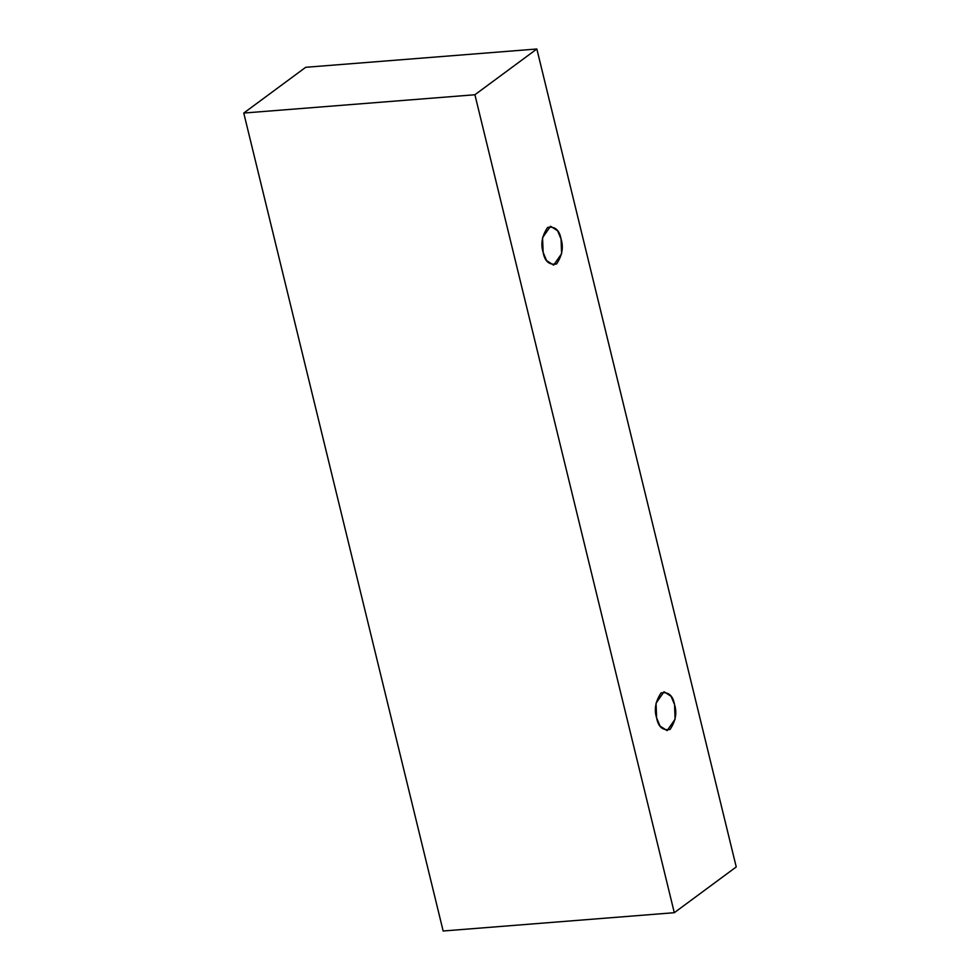 <?xml version="1.0" encoding="UTF-8"?>
<svg xmlns="http://www.w3.org/2000/svg" width="980" height="980" viewBox="0 0 980 980"><rect width="100%" height="100%" fill="white"/><g stroke="black" fill="none" stroke-linecap="round" stroke-linejoin="round"><path stroke-width="1.47" d="M536.844 49L736.237 866.945L674.301 912.698L443.156 931L674.301 912.698L474.908 94.754L243.763 113.055L443.156 931L243.763 113.055L474.908 94.754L536.844 49L305.699 67.302L536.844 49L474.908 94.754L674.301 912.698L736.237 866.945L536.844 49M305.699 67.302L243.763 113.055L305.699 67.302M543.128 252.313C540.507 244.045 542.014 235.739 547.636 227.409C554.986 226.16 559.457 230.043 561.062 239.071C563.672 247.34 562.177 255.645 556.554 263.975C549.204 265.225 544.733 261.341 543.128 252.313L546.558 260.57L553.639 265.127L561.626 253.685L561.062 239.071L557.632 230.815L550.552 226.257L542.553 237.699L543.128 252.313M656.6 717.813C653.991 709.545 655.485 701.239 661.108 692.897C668.458 691.66 672.942 695.543 674.534 704.571C677.155 712.84 675.649 721.133 670.026 729.475C662.676 730.725 658.205 726.829 656.6 717.813L660.03 726.07L667.111 730.627L675.11 719.185L674.534 704.571L671.104 696.314L664.036 691.758L656.037 703.187L656.6 717.813"/></g></svg>
